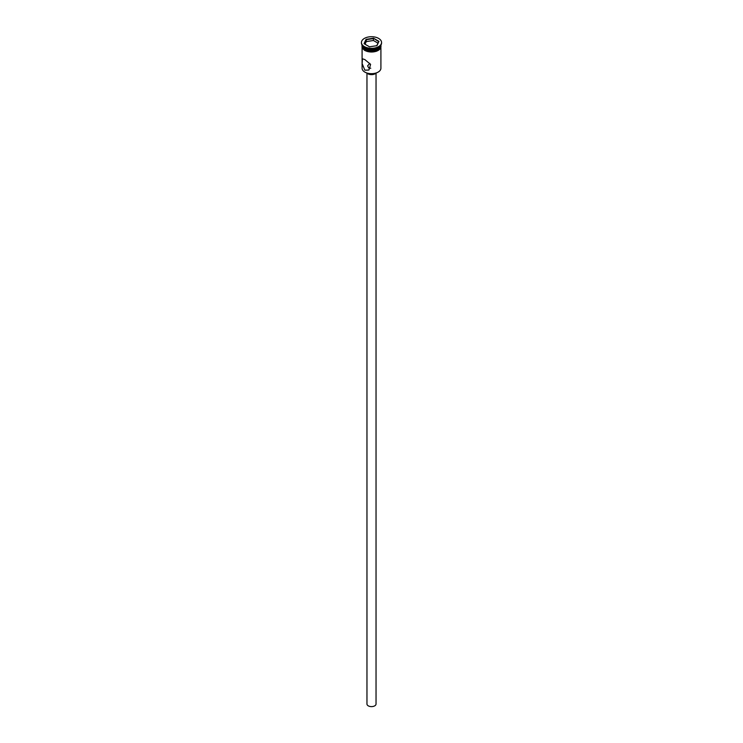 <?xml version="1.0" encoding="UTF-8"?>
<svg xmlns="http://www.w3.org/2000/svg" width="743" height="743" viewBox="0 0 743 743"><rect width="100%" height="100%" fill="white"/><g stroke="black" fill="none" stroke-linecap="round" stroke-linejoin="round"><path stroke-width="1.11" d="M378.057 72.145A9.148 5.285 180 0 1 377.964 72.201A9.148 5.285 180 0 1 365.036 72.201L364.85 72.09A9.408 5.433 0 0 0 378.15 72.09A9.408 5.433 0 0 0 380.908 68.254L380.908 47.905M369.81 63.387L367.609 65.848L368.751 67.938L370.766 68.245M376.042 73.093L376.042 703.992A4.542 2.619 180 0 1 373.237 706.417A4.542 2.619 180 0 1 368.287 705.85A4.542 2.619 180 0 1 366.958 703.992L366.958 73.093M376.097 73.028A5.192 3 180 0 1 367.831 73.761A5.192 3 180 0 1 366.903 73.028M364.85 59.589L362.454 58.781L362.138 63.638L364.85 70.186L368.937 70.018L370.59 64.4L364.85 59.589M362.138 45.165A9.408 5.433 0 0 0 364.85 48.471L365.129 48.629A9.018 5.201 0 0 0 377.871 48.629A9.018 5.201 0 0 0 378.011 48.546M365.129 48.629L364.85 48.471A9.408 5.433 0 0 0 378.15 48.471A9.408 5.433 0 0 0 380.862 45.165M361.46 42.778A10.058 5.805 0 0 0 361.442 43.038A10.058 5.805 0 0 0 364.395 47.143L364.85 47.413A9.408 5.433 0 0 0 378.15 47.413A9.408 5.433 0 0 0 378.373 47.283M364.85 47.413L364.395 47.143A10.058 5.805 0 0 0 378.605 47.143A10.058 5.805 0 0 0 381.558 43.038A10.058 5.805 0 0 0 381.54 42.778M362.092 45.091L362.092 46.01A9.408 5.433 0 0 0 364.85 49.846A9.408 5.433 0 0 0 375.104 51.026A9.408 5.433 0 0 0 380.908 46.01L380.908 45.091M362.101 45.1A9.408 5.433 0 0 0 364.85 48.787A9.408 5.433 0 0 0 374.983 49.995A9.408 5.433 0 0 0 380.899 45.1M364.395 46.614A10.058 5.805 0 0 0 375.345 47.877A10.058 5.805 0 0 0 381.558 42.509A10.058 5.805 0 0 0 378.605 38.404A10.058 5.805 0 0 0 367.655 37.15A10.058 5.805 0 0 0 361.442 42.509A10.058 5.805 0 0 0 364.395 46.614M365.036 72.201L364.85 72.09A9.408 5.433 0 0 1 362.092 68.254L362.092 47.905M366.048 39.36L373.497 38.209L378.949 41.357L376.952 45.667L369.503 46.818L364.051 43.67L366.048 39.36L364.339 43.837M366.253 41.608L366.253 39.695L373.423 38.59L373.423 40.493L366.253 41.608L365.036 44.236M376.775 45.694L378.661 41.617L373.497 38.209M377.964 43.122L373.423 40.493M380.955 46.27A9.473 5.47 180 0 1 375.336 51.536A9.473 5.47 180 0 1 364.804 50.403M362.092 45.369A9.473 5.47 0 0 0 364.804 49.874A9.473 5.47 0 0 0 375.633 50.933A9.473 5.47 0 0 0 380.908 45.369M381.558 43.038L381.558 42.509M381.02 44.905L376.292 51.332L364.646 50.422L362.082 47.877L361.98 44.905M361.442 43.038L361.442 42.509"/></g></svg>
